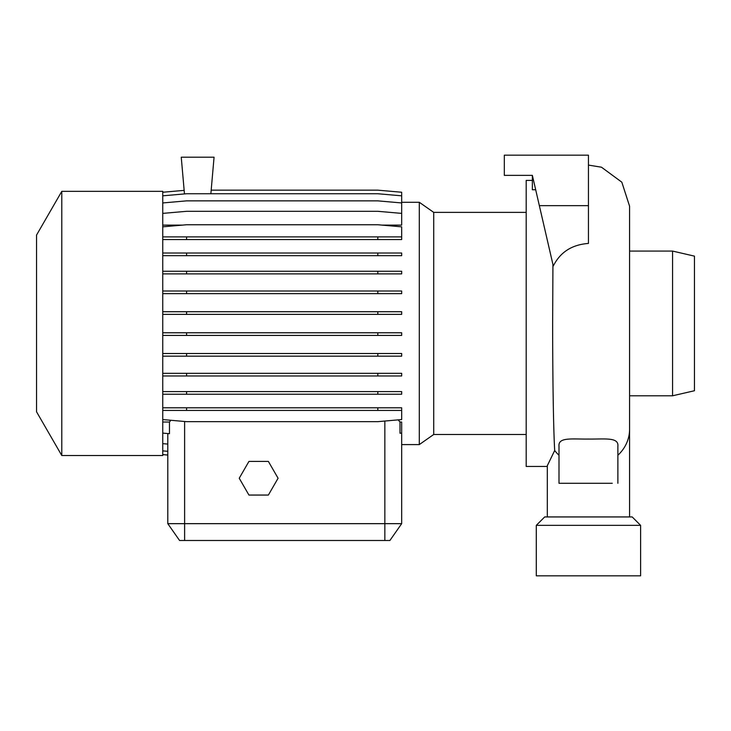 <?xml version="1.0" encoding="UTF-8"?>
<svg xmlns="http://www.w3.org/2000/svg" width="731" height="731" viewBox="0 0 731 731"><rect width="100%" height="100%" fill="white"/><g stroke="black" fill="none" stroke-linecap="round" stroke-linejoin="round"><path stroke-width="1.1" d="M612.267 483.282L558.996 483.282L558.996 446.248C558.064 436.91 572.099 439.276 588.428 439.057C604.802 439.276 618.837 436.928 617.887 446.248L617.887 483.282M401.675 202.277L419.292 202.277L433.721 212.383L433.721 434.488L526.192 434.488M419.292 202.277L419.292 444.594L433.721 434.488M61.788 323.431L61.788 455.523L162.748 455.523L162.748 191.348L61.788 191.348L61.788 323.431M61.788 191.348L36.55 235.062L36.55 411.8L61.788 455.523M162.748 422.034L169.464 422.034L169.464 433.693L162.748 433.099M170.871 420.279L169.464 422.034M401.675 433.483L401.675 523.661L389.897 540.492L179.579 540.492L167.792 523.661L401.675 523.661L401.675 433.099L400.003 433.245L400.003 422.034L398.203 419.877M400.003 422.034L401.675 422.034L401.675 433.099M532.36 180.411L526.192 180.411L526.192 466.46L547.309 466.46M547.309 516.936L547.309 465.702L554.683 450.515C553.367 426.941 552.663 375.962 552.645 323.431L552.928 264.448M672.575 395.791L694.45 390.738L694.45 256.133L672.575 251.08L672.575 395.791L629.583 395.791M536.289 575.827L640.603 575.827L640.603 525.351L536.289 525.351L536.289 575.827M536.289 525.351L544.696 516.936L632.196 516.936L640.603 525.351M588.446 205.649L539.35 205.649L553.285 266.02C560.202 252.186 571.916 244.657 588.446 243.432L588.446 155.173L504.317 155.173L504.317 175.367L532.36 175.367L532.36 189.74L535.677 189.74M539.35 205.649L532.36 175.367L529.555 175.367M162.748 225.121L182.375 225.121M382.048 225.121L401.675 225.121L401.675 202.953L377.826 200.861L186.597 200.861L162.748 202.953M167.792 433.547L167.792 523.661L167.792 455.066L162.748 454.627M210.866 193.742L214.064 157.192L181.251 157.192L184.468 193.925M248.942 461.407L239.229 478.238L248.942 495.061L268.368 495.061L278.082 478.238L268.368 461.407L248.942 461.407M162.748 443.644L167.792 444.082M162.748 419.567L186.597 421.659L377.826 421.659L401.675 419.567L401.675 410.429L162.748 410.429M162.748 391.597L401.675 391.597L401.675 394.237L162.748 394.237M186.597 391.597L186.597 394.237M377.826 391.597L377.826 394.237M162.748 311.726L401.675 311.726L401.675 314.376L162.748 314.376M186.597 311.726L186.597 314.376M377.826 311.726L377.826 314.376M162.748 236.908L401.675 236.908L401.675 239.549L162.748 239.549M186.597 236.908L186.597 239.549M377.826 236.908L377.826 239.549M162.748 195.826L186.597 193.742L377.826 193.742L401.675 195.826L401.675 202.953M162.748 450.872L167.792 451.31M162.748 373.322L401.675 373.322L401.675 375.962L162.748 375.962M186.597 373.322L186.597 375.962M377.826 373.322L377.826 375.962M162.748 291.011L401.675 291.011L401.675 293.652L162.748 293.652M186.597 291.011L186.597 293.652M377.826 291.011L377.826 293.652M162.748 226.838L186.597 224.746L377.826 224.746L401.675 226.838L401.675 236.908M211.177 190.161L377.826 190.161L401.675 192.244L401.675 195.826M162.748 192.244L184.157 190.371M162.748 353.512L401.675 353.512L401.675 356.152L162.748 356.152M186.597 353.512L186.597 356.152M377.826 353.512L377.826 356.152M162.748 271.247L401.675 271.247L401.675 273.887L162.748 273.887M186.597 271.247L186.597 273.887M377.826 271.247L377.826 273.887M162.748 213.388L186.597 211.305L377.826 211.305L401.675 213.388M162.748 454.572L167.792 455.011M162.748 407.788L401.675 407.788L401.675 410.429M186.597 407.788L186.597 410.429M377.826 407.788L377.826 410.429M162.748 332.779L401.675 332.779L401.675 335.419L162.748 335.419M186.597 332.779L186.597 335.419M377.826 332.779L377.826 335.419M162.748 253.027L401.675 253.027L401.675 255.667L162.748 255.667M186.597 253.027L186.597 255.667M377.826 253.027L377.826 255.667M629.583 516.936L629.583 429.252A41.137 37.208 180 0 1 617.887 455.239M558.996 455.239A41.137 37.208 180 0 1 554.683 450.515M384.853 540.492L384.853 421.038M184.623 540.492L184.623 421.485M401.675 444.594L419.292 444.594M588.446 165.087L601.476 167.207L621.825 182.183L629.583 206.224L629.583 429.252M629.583 251.08L672.575 251.08M433.721 212.383L526.192 212.383"/></g></svg>
